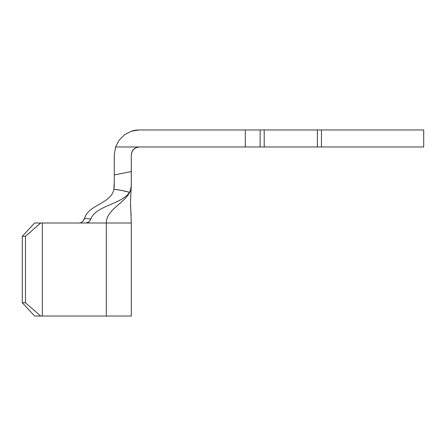 <?xml version="1.0" encoding="UTF-8"?>
<svg xmlns="http://www.w3.org/2000/svg" width="446" height="446" viewBox="0 0 446 446"><rect width="100%" height="100%" fill="white"/><g stroke="black" fill="none" stroke-linecap="round" stroke-linejoin="round"><path stroke-width="0.67" d="M79.332 223L81.094 222.649L82.644 221.645L84.573 218.389L90.951 218.975L89.027 221.863L85.961 223L131.291 223L130.511 203.304M84.249 219.309L82.644 221.645L80.826 222.749M131.341 154.026L132.339 150.988L134.257 148.741L136.532 147.453L139.263 146.974L136.091 147.632L139.263 146.974L115.581 146.974L114.276 154.946L114.276 174.96L131.291 171.554L131.291 154.946L132.066 151.523L133.811 149.131L136.548 147.448L139.263 146.974L115.581 146.974L119.166 140.1L124.685 134.653L119.166 140.1L124.685 134.653L131.603 131.163L139.263 129.959L245.328 129.959L245.328 146.974L139.263 146.974L261.746 146.974M264.205 146.974L317.368 146.974L264.205 146.974L264.205 129.959L264.205 146.974L260.113 146.974L260.113 129.959L245.328 129.959L245.328 146.974L260.113 146.974L260.113 129.959L261.746 129.959M319.827 146.974L423.7 146.974L317.368 146.974L317.368 129.959L317.368 146.974M131.665 131.146L131.603 131.163C133.248 130.505 135.801 130.104 139.263 129.959L321.46 129.959L321.46 146.974L321.46 129.959L423.7 129.959L319.827 129.959M119.166 140.1L115.581 146.974L114.276 154.946L114.276 185.787L114.276 174.96L131.291 171.554L131.291 185.787L130.438 190.364L129.44 192.349C126.374 191.267 121.206 190.247 113.931 189.282L114.276 181.243M264.205 129.959L317.368 129.959M136.086 147.632L133.56 149.377L132.607 150.558L131.888 151.913L131.291 154.946L131.269 186.545M133.566 149.371L131.893 151.902M124.685 134.653L131.598 131.169M84.573 218.389L84.573 218.389C88.598 204.424 110.881 203.961 113.931 189.282C110.881 203.961 88.598 204.424 84.573 218.389L90.951 218.975C95.45 205.729 122.126 204.117 129.44 192.349C122.126 204.117 95.45 205.729 90.951 218.975L89.027 221.863L87.578 222.705L85.961 223L42.32 223L106.299 223C106.299 207.624 130.934 201.341 131.286 186.127L131.291 184.767M131.107 188.63L131.286 186.127C130.934 201.341 106.299 207.624 106.299 223L106.299 316.041L131.291 316.041L131.291 223L106.299 223L106.299 316.041L131.291 316.041M131.13 215.58L130.483 204.742M130.756 195.482L131.291 185.787L130.572 190.013L129.635 192.014M34.632 223L42.32 223L42.32 316.041L106.299 316.041L42.32 316.041L42.32 223L40.67 223L25.478 236.291L25.478 302.75L40.67 316.041L42.32 316.041L40.67 316.041L25.478 302.75L25.478 236.291L22.3 236.291L22.3 302.75L25.478 302.75L22.3 302.75L22.3 236.291L34.632 223L40.67 223L25.478 236.291L22.3 236.291L34.632 223M34.632 316.041L22.3 302.75L34.632 316.041L40.67 316.041L34.632 316.041M130.745 195.604L131.157 188.24L130.745 195.604M131.291 177.815L131.291 177.006M114.276 177.737L114.276 179.153M129.44 192.349C123.107 190.632 117.934 189.611 113.931 189.282L114.276 185.787M423.7 129.959L423.7 146.974M131.291 185.787L130.918 188.881M130.739 195.755L130.511 202.924"/></g></svg>
